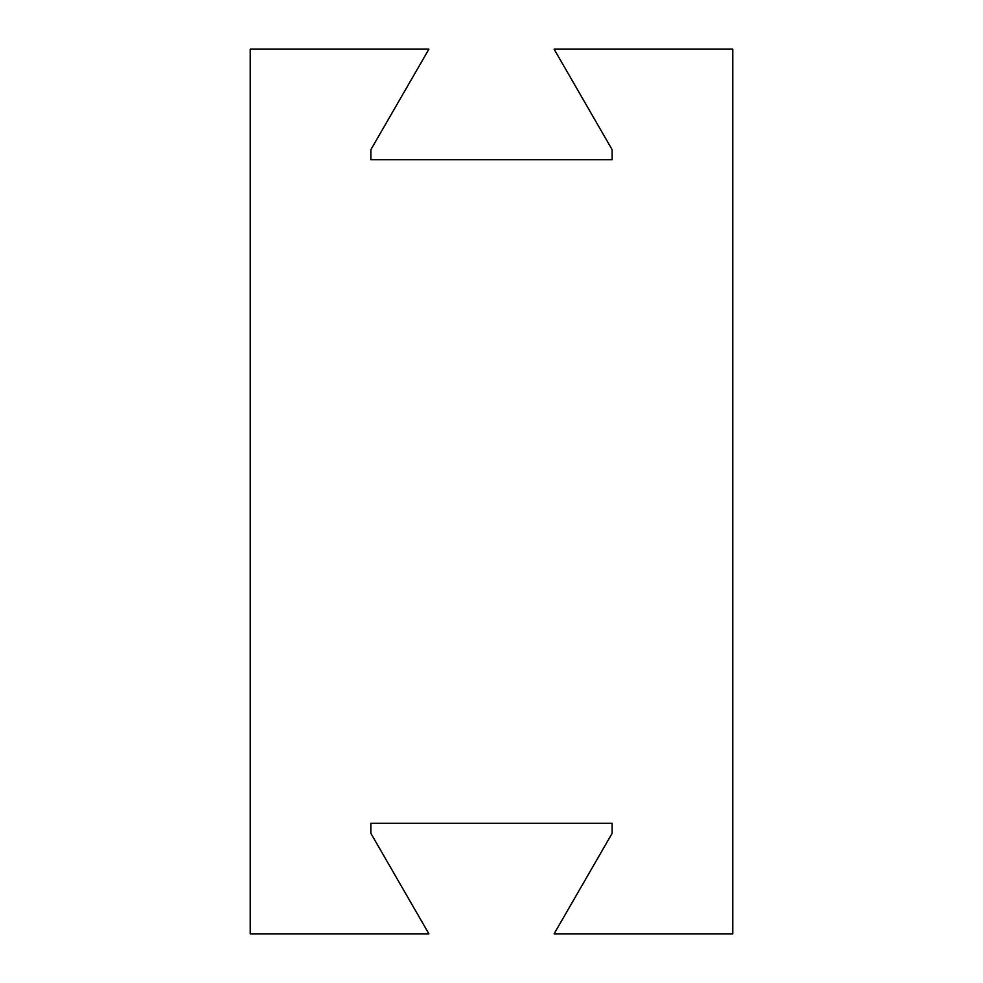 <?xml version="1.0" encoding="UTF-8"?>
<svg xmlns="http://www.w3.org/2000/svg" width="983" height="983" viewBox="0 0 983 983"><rect width="100%" height="100%" fill="white"/><g stroke="black" fill="none" stroke-linecap="round" stroke-linejoin="round"><path stroke-width="1.47" d="M554.093 49.15L612.139 149.686L612.139 159.738L370.861 159.738L370.861 149.686L428.907 49.15L250.223 49.15L250.223 933.85L428.907 933.85L370.861 833.314L370.861 823.263L612.139 823.263L612.139 833.314L554.093 933.85L732.777 933.85L732.777 49.15L554.093 49.15"/></g></svg>
